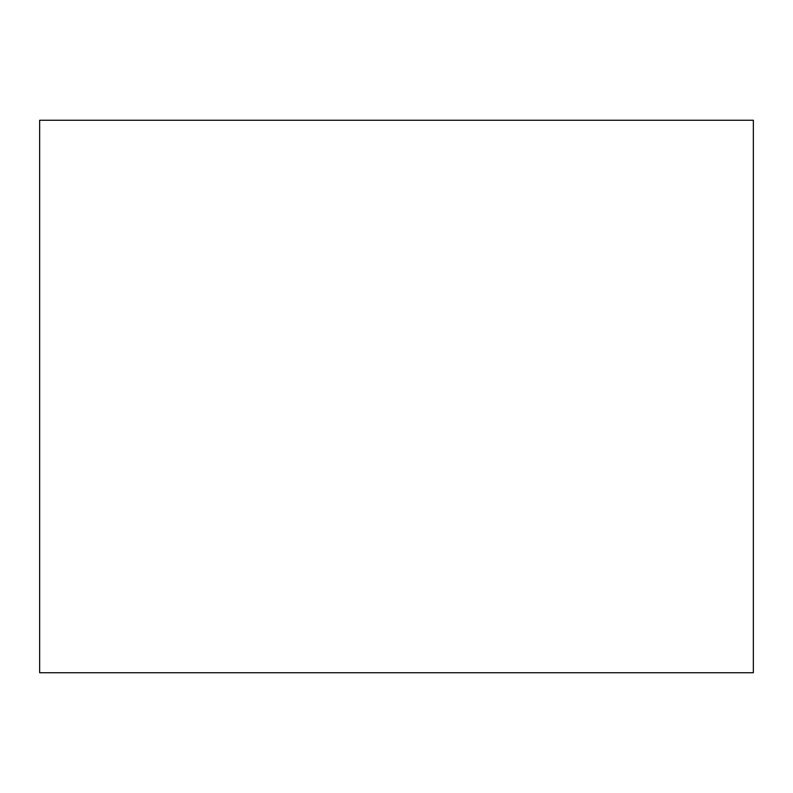 <?xml version="1.0" encoding="UTF-8"?>
<svg xmlns="http://www.w3.org/2000/svg" width="793" height="793" viewBox="0 0 793 793"><rect width="100%" height="100%" fill="white"/><g stroke="black" fill="none" stroke-linecap="round" stroke-linejoin="round"><path stroke-width="0.59" stroke-dasharray="3.96 2.97" d="M39.65 120.268L39.65 672.732L753.35 672.732L753.35 120.268L39.65 120.268"/><path stroke-width="1.19" d="M753.35 120.268L753.35 672.732L39.65 672.732L39.65 120.268L753.35 120.268"/></g></svg>
